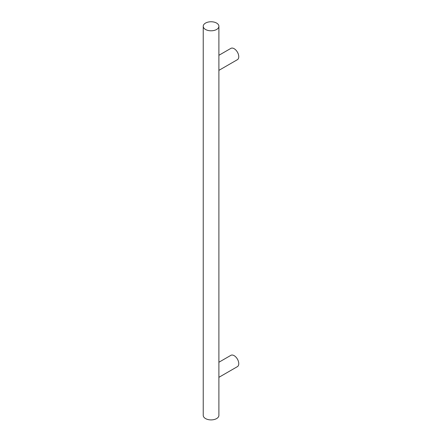 <?xml version="1.0" encoding="UTF-8"?>
<svg xmlns="http://www.w3.org/2000/svg" width="442" height="442" viewBox="0 0 442 442"><rect width="100%" height="100%" fill="white"/><g stroke="black" fill="none" stroke-linecap="round" stroke-linejoin="round"><path stroke-width="0.66" d="M203.237 26.277L203.237 415.381A7.834 4.519 0 0 0 211.072 419.9A7.834 4.519 0 0 0 218.9 415.381L218.9 26.277A7.834 4.519 180 0 1 211.072 30.802A7.834 4.519 180 0 1 203.237 26.277A7.834 4.519 180 0 1 208.072 22.1A7.834 4.519 180 0 1 216.608 23.078A7.834 4.519 180 0 1 218.9 26.277M218.9 55.289L230.884 48.371A6.525 3.768 60 0 1 237.409 52.139A6.525 3.768 60 0 1 237.409 59.676L218.9 70.361M218.9 362.252L230.884 355.335A6.525 3.768 60 0 1 237.409 359.103A6.525 3.768 60 0 1 237.409 366.639L218.9 377.324"/></g></svg>
